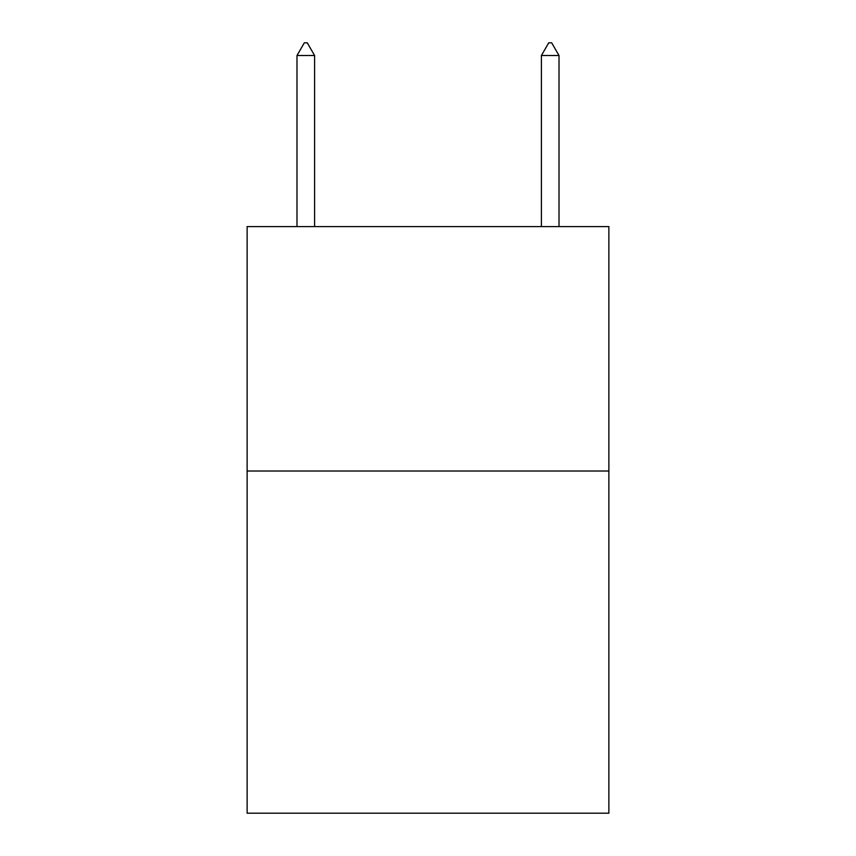 <?xml version="1.0" encoding="UTF-8"?>
<svg xmlns="http://www.w3.org/2000/svg" width="856" height="856" viewBox="0 0 856 856"><rect width="100%" height="100%" fill="white"/><g stroke="black" fill="none" stroke-linecap="round" stroke-linejoin="round"><path stroke-width="1.28" d="M608.873 471.014L608.873 813.2L247.127 813.2L247.127 226.605L608.873 226.605L608.873 471.014L247.127 471.014M314.591 55.512L307.261 42.8L304.329 42.8L296.989 55.512L314.591 55.512L314.591 226.605M296.989 55.512L296.989 226.605M548.739 42.8L551.671 42.8L559.011 55.512L541.409 55.512L548.739 42.8M559.011 226.605L559.011 55.512M541.409 226.605L541.409 55.512"/></g></svg>
